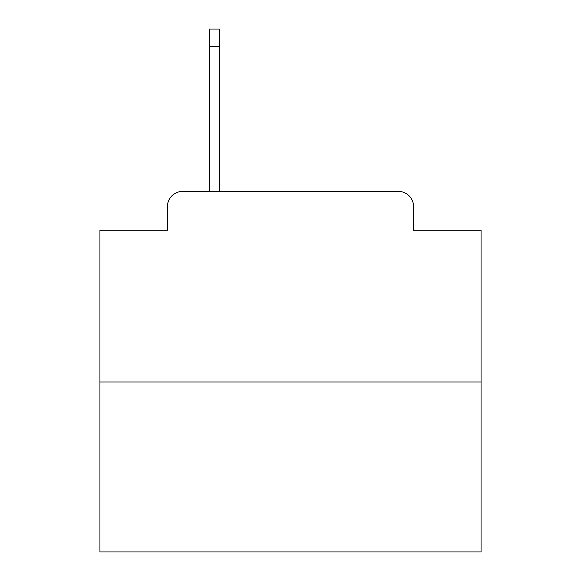 <?xml version="1.0" encoding="UTF-8"?>
<svg xmlns="http://www.w3.org/2000/svg" width="581" height="581" viewBox="0 0 581 581"><rect width="100%" height="100%" fill="white"/><g stroke="black" fill="none" stroke-linecap="round" stroke-linejoin="round"><path stroke-width="0.87" d="M167.401 206.654L167.401 230.279L167.401 206.654A15.244 15.244 0 0 1 182.645 191.41L209.32 191.41L209.32 29.05L219.233 29.05L219.233 191.41L231.042 191.41M481.061 381.971L99.939 381.971L99.939 551.95L481.061 551.95L481.061 230.279L413.599 230.279L413.599 206.654A15.244 15.244 0 0 0 398.355 191.41L182.645 191.41M99.939 381.971L99.939 230.279L167.401 230.279M349.958 191.41L398.355 191.41M413.599 230.279L413.599 206.654M209.32 46.582L219.233 46.582"/></g></svg>

